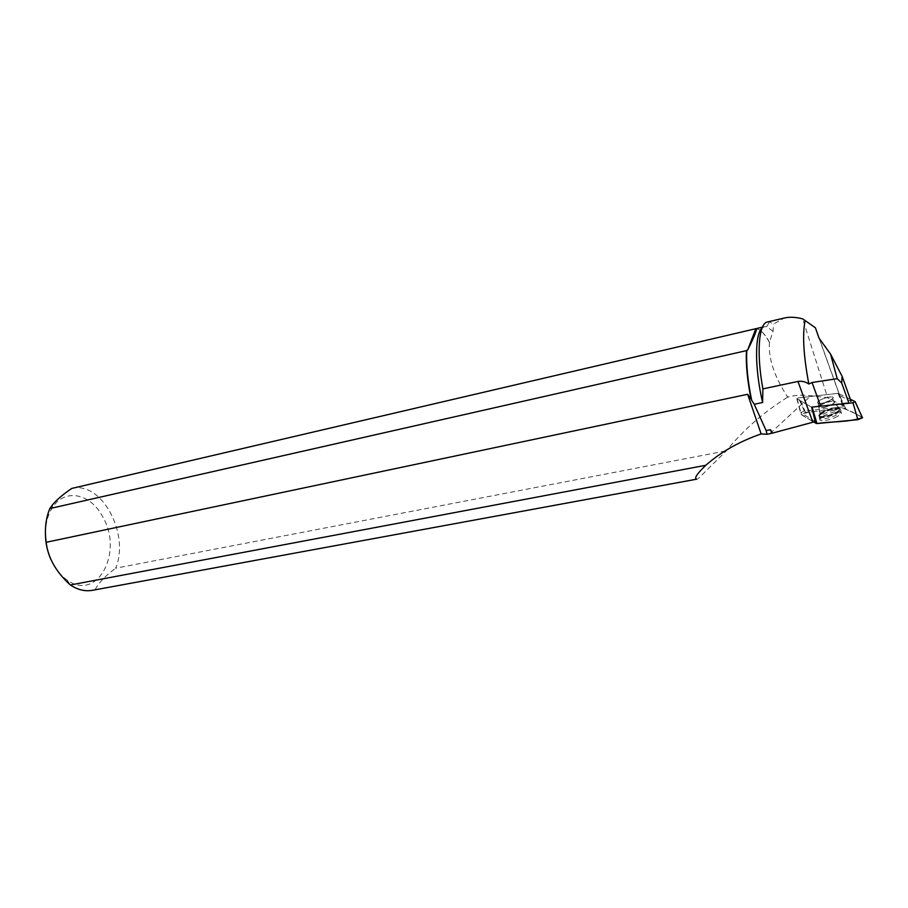 <?xml version="1.0" encoding="UTF-8"?>
<svg xmlns="http://www.w3.org/2000/svg" width="908" height="908" viewBox="0 0 908 908"><rect width="100%" height="100%" fill="white"/><g stroke="black" fill="none" stroke-linecap="round" stroke-linejoin="round"><path stroke-width="0.68" stroke-dasharray="4.54 3.41" d="M829.798 400.541C821.581 403.946 817.518 404.435 817.609 401.994C820.253 398.396 836.143 394.674 832.738 398.464L829.798 400.541M850.342 399.236L838.118 393.323L799.119 397.817L797.065 398.884L811.661 407.136L848.719 402.562L851.091 401.313L839.696 395.559L838.175 393.323L798.45 397.897L796.815 398.748L811.639 407.125L811.911 408.135M862.577 417.657L851.795 411.687L843.555 408.498L809.414 412.039L801.197 414.332L813.602 422.038L801.276 414.672L805.578 412.436L844.656 408.384L862.43 417.283M837.38 416.511C829.242 420.96 816.655 422.197 820.389 418.248L824.43 415.376C835.655 410.7 841.353 410.064 841.512 413.492L837.38 416.511M767.408 322L769.632 322L773.514 324.043L784.399 318.004M754.911 328.662C759.27 328.231 764.116 332.793 769.439 342.361L773.048 331.306L773.514 324.043M773.048 331.306L766.568 326.664L764.491 326.687L762.073 328.072M769.644 342.429C764.275 332.805 759.417 328.299 755.059 328.889M823.908 402.823C828.187 401.552 831.126 400.099 832.738 398.476C836.143 394.674 820.265 398.408 817.609 401.994C816.633 403.788 818.732 404.06 823.908 402.823M787.327 396.297L787.338 397.375L787.327 396.297L787.872 397.114C794.568 395.162 802.252 394.696 810.912 395.718L827.665 397.761L802.683 318.867M838.107 393.334L843.316 406.909L843.6 406.114L827.665 397.761M843.316 406.909L804.329 410.995L800.754 412.641L815.27 421.618M769.439 342.361C768.259 358.195 774.149 376.15 787.123 396.229M787.338 397.375C763.81 412.073 743.448 429.904 726.264 450.867L698.195 478.686M71.777 488.425C101.662 480.809 130.071 534.142 115.645 568.215L726.264 450.867M696.073 479.072L92.389 590.325M45.445 534.154C45.457 523.961 47.681 515.279 52.119 508.094C64.241 487.8 90.607 493.282 102.627 516.686C123.772 551.758 97.644 602.186 67.169 580.064L67.158 580.064C60.484 575.445 55.093 568.692 51.018 559.805M95.192 589.644C98.404 583.061 105.226 575.922 115.645 568.215M804.329 410.995L798.45 397.897M796.815 398.748L800.618 412.924M831.944 410.711C839.003 409.043 841.943 409.451 840.74 411.948C837.142 417.067 815.043 421.993 819.947 416.636C822.149 414.389 826.144 412.402 831.944 410.711M838.515 394.208L838.175 393.323M815.407 327.765L843.6 406.114M805.578 412.436L799.119 397.817M838.118 393.323L844.656 408.384M845.677 408.464L838.606 393.346M797.065 398.884L801.276 414.672M823.511 412.516L819.549 415.319C814.533 420.71 836.745 415.739 840.252 410.632C840.104 407.295 834.52 407.93 823.511 412.516M823.397 411.71C832.829 407.624 838.368 406.773 840.025 409.156C838.72 414.389 811.956 420.393 820.412 413.617L823.397 411.71M822.16 404.321L819.209 406.409C819.141 408.872 823.204 408.407 831.422 405.002L834.339 402.925C834.395 400.462 830.343 400.916 822.16 404.321M770.12 433.457L810.912 395.718M811.9 408.078L811.639 407.125M827.948 416.204C833.862 414.468 837.891 412.47 840.025 410.2C841.217 407.737 838.311 407.34 831.297 408.997C825.554 410.688 821.581 412.652 819.391 414.877C817.995 417.408 820.843 417.85 827.948 416.204M825.417 407C829.696 405.728 832.636 404.276 834.236 402.641C837.641 398.828 821.751 402.516 819.107 406.137C818.142 407.93 820.242 408.214 825.417 407M827.79 415.603C834.679 413.515 838.765 411.29 840.048 408.941C841.353 405.411 825.236 409.099 820.299 413.435C817.325 416.613 819.833 417.339 827.79 415.603M818.993 338.06L839.696 395.559M797.076 398.657L801.287 414.196M819.947 416.636L819.391 414.877L820.299 413.435L817.609 401.994L819.209 406.409L820.389 418.248M832.738 398.464L834.339 402.925L840.025 409.156L841.512 413.492M766.568 326.664L769.632 322M762.459 327.152L764.491 326.687M67.158 580.064L70.347 584.968M52.119 508.094L52.687 504.61M832.738 398.476L834.236 402.641L840.048 408.941L840.74 411.948M798.972 406.977L800.742 412.595"/><path stroke-width="1.36" d="M762.073 328.072C754.661 334.269 754.627 368.364 762.618 402.528L762.879 388.885L797.95 381.462L812.876 422.231L815.27 421.618L811.661 407.136L852.975 402.789L855.143 401.642L850.342 399.236M855.211 401.801L862.486 417.805L857.89 419.689L816.95 423.548L813.602 422.038L816.962 423.548C831.512 421.233 847.482 422.617 862.577 417.657M797.95 381.462C801.878 380.849 805.498 381.701 808.824 384.016L812.047 382.506L837.199 378.67L830.604 354.211L818.993 338.06L815.407 327.765L802.683 318.867C795.76 317.062 789.665 316.779 784.399 318.004L767.408 322C758.725 323.259 756.319 353.11 762.879 388.885M837.199 378.67L841.682 382.972L842.136 376.343L830.604 354.211M848.719 402.562L841.682 382.972M842.136 376.343L851.091 401.313M808.824 384.016C803.557 355.936 802.297 334.859 805.055 320.774M770.495 429.711L772.413 433.127L767.067 434.285L766.136 430.574L770.495 429.711L771.732 433.037M762.618 402.528L754.219 404.264L766.136 430.574M49.815 508.559L746.421 350.647C745.786 364.392 747.341 380.554 751.086 399.111L747.67 394.288L46.172 542.28C44.469 529.807 45.684 518.559 49.815 508.559L52.687 504.61C56.954 499.548 63.322 494.156 71.777 488.425L755.91 328.685C757.567 328.514 754.798 335.654 747.613 350.102L746.796 350.284C746.092 364.414 747.715 381.076 751.676 400.28L754.219 404.264M751.086 399.111L751.676 400.28M747.67 394.288L761.131 433.945L767.067 434.285M812.876 422.231L772.413 433.127M696.073 479.072L696.913 479.129C693.757 478.652 696.72 474.033 705.8 465.282C720.929 451.923 739.373 441.481 761.131 433.945M696.913 479.14L92.389 590.325C85.046 591.619 77.702 589.837 70.359 584.979L705.8 465.282M51.018 559.805C47.409 551.655 45.548 543.097 45.445 534.154M46.172 542.28C47.999 557.841 56.058 572.063 70.347 584.968M755.853 328.707L747.613 350.102M812.115 407.159L816.95 423.548M857.89 419.689L852.975 402.789M815.963 423.446L811.911 408.135M812.047 382.506L820.446 405.592M855.166 401.892L862.486 417.805M755.91 328.685L762.459 327.152"/></g></svg>
